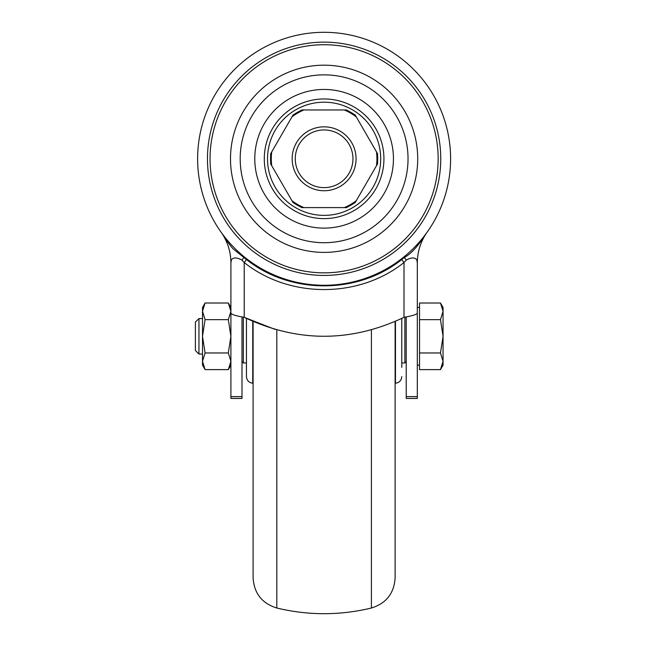 <?xml version="1.0" encoding="UTF-8"?>
<svg xmlns="http://www.w3.org/2000/svg" width="646" height="646" viewBox="0 0 646 646"><rect width="100%" height="100%" fill="white"/><g stroke="black" fill="none" stroke-linecap="round" stroke-linejoin="round"><path stroke-width="0.97" d="M202.505 318.559L198.952 318.559L198.952 354.065L202.505 354.065M198.952 354.065L195.399 350.52L195.399 322.112L198.952 318.559M205.081 303.006L202.505 311.332L202.505 307.464L205.081 303.006L228.329 303.006L230.905 311.332L230.905 307.464L228.329 303.006M230.905 365.16L228.329 369.625L230.905 361.3L228.329 352.966L230.905 336.316L228.329 319.657L230.905 311.332L230.905 313.181L230.905 311.332M440.475 303.006L443.051 307.464L443.051 365.16L440.475 369.625L443.051 361.3L440.475 352.966L443.051 336.316L440.475 319.657L443.051 311.332L440.475 303.006L419.529 303.006L419.529 369.625L440.475 369.625M419.529 307.464L417.308 307.464M419.529 365.16L417.308 365.16M242 361.615L243.332 362.947L243.332 317.146M406.213 361.615L404.88 362.947L404.88 317.146M404.88 362.947L401.78 362.947M246.441 362.947L243.332 362.947M419.529 319.657L440.475 319.657M419.529 352.966L440.475 352.966M205.081 369.625L202.505 365.16L202.505 311.332L205.081 319.657L202.505 336.316L205.081 352.966L202.505 361.3L205.081 369.625L228.329 369.625M205.081 352.966L228.329 352.966M205.081 319.657L228.329 319.657M324.106 32.3A126.487 126.487 0 0 1 450.601 158.787A126.487 126.487 0 0 1 324.106 285.274A126.487 126.487 0 0 1 197.619 158.787A126.487 126.487 0 0 1 324.106 32.3A126.487 126.487 0 0 1 450.601 158.787A126.487 126.487 0 0 1 324.106 285.274M324.106 65.181A93.605 93.605 0 0 1 417.712 158.787A93.605 93.605 0 0 1 324.106 252.392A93.605 93.605 0 0 1 230.501 158.787A93.605 93.605 0 0 1 324.106 65.181M324.106 74.863A83.923 83.923 0 0 1 408.03 158.787A83.923 83.923 0 0 1 324.106 242.71A83.923 83.923 0 0 1 240.191 158.787A83.923 83.923 0 0 1 324.106 74.863M324.106 126.834A31.953 31.953 0 0 0 292.154 158.787A31.953 31.953 0 0 0 324.106 190.74A31.953 31.953 0 0 0 356.067 158.787A31.953 31.953 0 0 0 324.106 126.834M324.106 129.943A28.852 28.852 0 0 0 295.262 158.787A28.852 28.852 0 0 0 324.106 187.639A28.852 28.852 0 0 0 352.958 158.787A28.852 28.852 0 0 0 324.106 129.943M242 316.879L242 398.445L230.905 398.445L230.905 262.987C230.872 254.015 228.741 245.577 224.501 237.671A53.255 53.255 0 0 0 221.045 232.116L222.256 233.795C227.796 242.347 231.518 247.442 233.424 249.098L246.497 259.563L244.22 262.518C289.343 298.589 358.91 298.565 404 262.518L406.269 260.104C411.421 257.294 414.95 257.237 416.848 259.95L417.308 262.987L417.308 398.445L406.213 398.445L406.213 396.62L417.308 396.62M292.969 202.489L270.803 164.108A53.57 53.57 0 0 1 270.803 153.473L292.856 115.287A53.57 53.57 0 0 1 302.062 109.965L346.159 109.965A53.57 53.57 0 0 1 355.365 115.287L377.409 153.473A53.57 53.57 0 0 1 377.409 164.108L356.301 200.664A52.819 52.819 0 0 1 344.278 207.608L302.062 207.608A53.57 53.57 0 0 1 292.856 202.287L292.969 202.489M303.943 207.608A52.819 52.819 0 0 1 291.911 200.664M271.748 165.731A52.819 52.819 0 0 1 271.748 151.842M291.911 116.91A52.819 52.819 0 0 1 303.943 109.965M344.278 109.965A52.819 52.819 0 0 1 356.301 116.91M376.473 151.842A52.819 52.819 0 0 1 376.473 165.731M356.301 200.664L355.365 202.287A53.57 53.57 0 0 1 346.159 207.608L344.278 207.608M275.01 329.387L244.22 317.323C297.475 342.574 350.73 342.574 404 317.323C412.083 315.942 416.525 314.562 417.308 313.181M406.213 316.879L406.213 396.62M230.905 313.181C231.696 314.562 236.137 315.942 244.22 317.323L244.22 262.518L241.943 260.104C236.816 257.286 233.287 257.237 231.373 259.95L230.905 262.987A53.255 53.255 0 0 0 224.501 237.671M246.934 258.998L246.497 259.563C290.482 294.608 357.739 294.608 401.723 259.563L404.412 257.407C410.832 254.096 418.019 246.223 425.964 233.795L427.176 232.116A53.255 53.255 0 0 0 417.308 262.987C417.348 254.015 419.48 245.577 423.711 237.671M241.943 260.104L244.309 256.93M403.903 256.93L406.269 260.104M230.905 283.521L230.905 307.464M371.41 329.896L371.41 608.015C339.877 615.59 308.344 615.59 276.811 608.015C261.985 603.396 254.08 593.335 253.103 577.831L253.103 321.49M371.41 608.015C386.235 603.396 394.141 593.335 395.118 577.831L395.118 321.49M401.78 318.421L401.78 367.38M252.748 321.337L252.748 383.248C248.896 382.698 246.788 380.478 246.441 376.594L246.441 318.421M395.118 557.773L395.118 336.316M324.106 42.135A116.651 116.651 0 0 1 440.758 158.787A116.651 116.651 0 0 1 324.106 275.438A116.651 116.651 0 0 1 207.463 158.787A116.651 116.651 0 0 1 324.106 42.135M324.106 44.727A114.059 114.059 0 0 0 210.047 158.787A114.059 114.059 0 0 0 324.106 272.846A114.059 114.059 0 0 0 438.166 158.787A114.059 114.059 0 0 0 324.106 44.727M324.106 89.455A69.332 69.332 0 0 1 393.438 158.787A69.332 69.332 0 0 1 324.106 228.119A69.332 69.332 0 0 1 254.782 158.787A69.332 69.332 0 0 1 324.106 89.455M324.106 98.959A59.828 59.828 0 0 0 264.287 158.787A59.828 59.828 0 0 0 324.106 218.614A59.828 59.828 0 0 0 383.934 158.787A59.828 59.828 0 0 0 324.106 98.959M324.106 102.197A56.59 56.59 0 0 0 267.525 158.787A56.59 56.59 0 0 0 324.106 215.376A56.59 56.59 0 0 0 380.696 158.787A56.59 56.59 0 0 0 324.106 102.197M401.287 258.998L404 262.518L404 317.323M242 396.62L230.905 396.62M276.811 608.015L276.811 329.896M401.78 376.594C401.432 380.478 399.325 382.698 395.465 383.248L395.465 321.337M293.018 202.569L301.739 207.608M270.642 153.756L270.642 163.826M301.739 109.965L293.018 115.004M355.203 115.004L346.482 109.965M377.571 163.826L377.571 153.756M346.482 207.608L355.203 202.569"/></g></svg>
